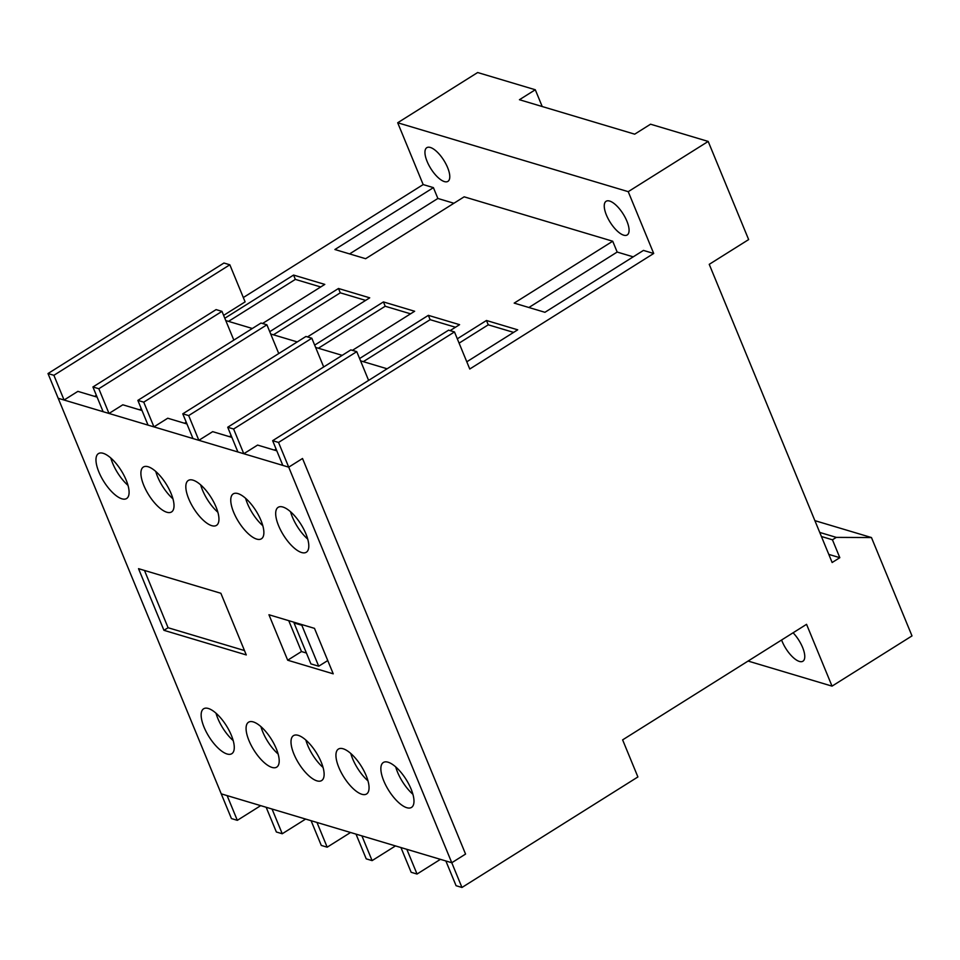 <?xml version="1.0" encoding="UTF-8"?>
<svg xmlns="http://www.w3.org/2000/svg" width="960" height="960" viewBox="0 0 960 960"><rect width="100%" height="100%" fill="white"/><g stroke="black" fill="none" stroke-linecap="round" stroke-linejoin="round"><path stroke-width="1.44" d="M316.98 822.456L311.088 820.704L321.288 845.424L327.18 847.188L316.98 822.456M350.556 832.5L327.18 847.188M272.052 809.04L266.16 807.276L276.36 831.996L282.252 833.76L272.052 809.04M305.628 819.072L282.252 833.76M406.836 849.312L400.944 847.56L411.144 872.28L417.036 874.044L406.836 849.312M440.412 859.356L417.036 874.044M361.908 835.884L356.016 834.132L366.216 858.852L372.108 860.616L361.908 835.884M395.484 845.928L372.108 860.616M294.804 622.476L294.036 622.956L310.896 663.888L318.708 666.216L301.836 625.284L302.616 624.804M294.036 622.956L301.836 625.284M228.516 321.372L295.344 279.396L320.7 286.968M273.444 334.8L340.272 292.824L365.628 300.396M318.372 348.228L385.2 306.252L410.556 313.824M363.3 361.656L430.128 319.68L455.484 327.252M459.096 343.14L488.256 324.816L513.6 332.388M233.604 429.012L356.76 351.648L350.868 349.896L227.712 427.248L233.604 429.012L243.792 453.732L257.592 445.08L276.816 450.828M227.712 427.248L237.9 451.98L243.792 453.732M188.676 415.584L311.832 338.232L305.94 336.468L182.784 413.82L188.676 415.584L198.864 440.316L212.664 431.652L231.888 437.4M182.784 413.82L192.972 438.552L198.864 440.316M143.748 402.156L266.904 324.804L261.012 323.04L137.856 400.392L143.748 402.156L153.936 426.888L167.736 418.224L186.96 423.972M137.856 400.392L148.044 425.124L153.936 426.888M98.82 388.728L221.976 311.376L216.084 309.612L92.928 386.976L98.82 388.728L109.008 413.46L122.808 404.796L142.032 410.544M92.928 386.976L103.116 411.696L109.008 413.46M793.08 632.784A19.872 7.704 57.9 0 1 802.596 647.436A19.872 7.704 57.9 0 1 802.92 661.212A19.872 7.704 57.9 0 1 782.112 641.316A19.872 7.704 57.9 0 1 781.596 640.008M461.964 887.472L451.776 862.74L445.872 860.988L456.072 885.708L461.964 887.472L637.896 776.952L622.62 739.872L806.556 624.324L832.032 686.136L748.092 661.056M327.756 660.54L318.708 666.216M260.7 805.644L237.324 820.332L227.124 795.612L221.232 793.848L451.776 862.74L288.72 467.16L302.52 458.496L465.564 854.076L451.776 862.74L465.564 854.076L302.52 458.496L288.72 467.16L278.532 442.44L272.64 440.676L282.828 465.408L288.72 467.16L58.188 398.268L64.08 400.032L53.892 375.3L229.836 264.792L245.112 301.872L223.632 315.372M224.808 318.252L293.568 275.064L324.792 284.4L262.548 323.496M293.568 275.064L295.344 279.396M252.324 328.488L225.768 320.556M269.736 331.68L338.496 288.492L369.72 297.828L307.476 336.924M338.496 288.492L340.272 292.824M297.252 341.916L270.696 333.984M314.664 345.108L383.424 301.92L414.648 311.256L352.404 350.352M383.424 301.92L385.2 306.252M342.18 355.344L315.624 347.412M359.592 358.536L428.352 315.348L459.576 324.672L450.108 330.624M428.352 315.348L430.128 319.68M387.108 368.772L360.552 360.84M457.308 338.808L486.468 320.484L517.704 329.82L466.788 361.8M486.468 320.484L488.256 324.816M243.324 297.54L423.168 184.572L397.692 122.76L477.66 72.528L535.296 89.76L519.432 99.72L634.692 134.172L650.556 124.2L708.192 141.432L628.224 191.664L653.7 253.476L643.452 250.416L544.932 312.3L514.188 303.108L612.708 241.224L617.172 252.048L633.204 256.848M653.7 253.476L469.764 369.012L454.476 331.932L448.584 330.168L272.64 440.676M276.084 449.016L274.38 450.096M356.76 351.648L368.616 380.4M231.156 435.6L229.452 436.668M311.832 338.232L323.688 366.972M186.228 422.172L184.524 423.24M266.904 324.804L278.76 353.544M141.3 408.744L139.596 409.812M221.976 311.376L233.832 340.116M94.668 396.384L96.372 395.316M64.08 400.032L77.88 391.368L97.104 397.116M612.708 241.224L464.148 196.824L365.628 258.708L334.896 249.516L433.416 187.632L437.868 198.468L453.912 203.256M454.476 331.932L278.532 442.44M814.884 520.644L871.464 537.552L836.292 537.384L819.744 532.428M832.032 686.136L912 635.904L871.464 537.552M237.324 820.332L231.432 818.568L48 373.548L223.944 263.028L229.836 264.792M836.292 537.384L832.452 539.796L821.412 536.496M828.792 554.388L839.82 557.688L832.14 562.512L709.236 264.336L748.644 239.58L708.192 141.432M832.452 539.796L839.82 557.688M53.892 375.3L48 373.548M528.9 307.5L617.172 252.048M349.596 253.92L437.868 198.468M423.168 184.572L433.416 187.632M606.42 215.052A19.872 7.704 57.9 0 1 606.084 201.288A19.872 7.704 57.9 0 1 626.904 221.172A19.872 7.704 57.9 0 1 627.228 234.948A19.872 7.704 57.9 0 1 606.42 215.052M397.692 122.76L628.224 191.664M535.296 89.76L542.208 106.524M447.612 167.592A19.872 7.704 57.9 0 1 447.936 181.356A19.872 7.704 57.9 0 1 427.116 161.46A19.872 7.704 57.9 0 1 426.792 147.696A19.872 7.704 57.9 0 1 447.612 167.592M144.48 570.444L168.084 627.732L244.476 650.556M314.484 628.356L333.228 673.824L287.688 660.216L268.944 614.748L314.484 628.356M288.744 620.664L301.476 651.552L306.432 653.028M287.688 660.216L301.476 651.552M220.872 593.28L246.276 654.936L163.944 630.324L138.528 568.668L220.872 593.28M163.944 630.324L168.084 627.732M260.94 726.648A26.508 10.272 -122.1 0 0 262.776 731.928A26.508 10.272 -122.1 0 0 278.136 754.032M248.976 740.592A26.508 10.272 57.9 0 1 248.544 722.22A26.508 10.272 57.9 0 1 276.3 748.752A26.508 10.272 57.9 0 1 276.744 767.112A26.508 10.272 57.9 0 1 248.976 740.592M305.868 740.076A26.508 10.272 -122.1 0 0 307.704 745.356A26.508 10.272 -122.1 0 0 323.064 767.46M293.904 754.02A26.508 10.272 57.9 0 1 293.472 735.648A26.508 10.272 57.9 0 1 321.228 762.18A26.508 10.272 57.9 0 1 321.672 780.54A26.508 10.272 57.9 0 1 293.904 754.02M350.796 753.504A26.508 10.272 -122.1 0 0 352.632 758.784A26.508 10.272 -122.1 0 0 367.992 780.876M338.832 767.436A26.508 10.272 57.9 0 1 338.4 749.076A26.508 10.272 57.9 0 1 366.156 775.608A26.508 10.272 57.9 0 1 366.6 793.968A26.508 10.272 57.9 0 1 338.832 767.436M395.724 766.932A26.508 10.272 -122.1 0 0 397.56 772.2A26.508 10.272 -122.1 0 0 412.92 794.304M383.76 780.864A26.508 10.272 57.9 0 1 383.328 762.504A26.508 10.272 57.9 0 1 411.084 789.036A26.508 10.272 57.9 0 1 411.528 807.396A26.508 10.272 57.9 0 1 383.76 780.864M110.832 458.04A26.508 10.272 -122.1 0 0 112.668 463.308A26.508 10.272 -122.1 0 0 128.028 485.412M98.868 471.972A26.508 10.272 57.9 0 1 98.436 453.612A26.508 10.272 57.9 0 1 126.192 480.144A26.508 10.272 57.9 0 1 126.636 498.504A26.508 10.272 57.9 0 1 98.868 471.972M155.76 471.468A26.508 10.272 -122.1 0 0 157.596 476.736A26.508 10.272 -122.1 0 0 172.956 498.84M143.796 485.4A26.508 10.272 57.9 0 1 143.364 467.04A26.508 10.272 57.9 0 1 171.12 493.572A26.508 10.272 57.9 0 1 171.564 511.932A26.508 10.272 57.9 0 1 143.796 485.4M200.688 484.896A26.508 10.272 -122.1 0 0 202.524 490.164A26.508 10.272 -122.1 0 0 217.884 512.268M188.724 498.828A26.508 10.272 57.9 0 1 188.292 480.468A26.508 10.272 57.9 0 1 216.048 507A26.508 10.272 57.9 0 1 216.492 525.36A26.508 10.272 57.9 0 1 188.724 498.828M245.616 498.324A26.508 10.272 -122.1 0 0 247.452 503.592A26.508 10.272 -122.1 0 0 262.812 525.696M233.652 512.256A26.508 10.272 57.9 0 1 233.22 493.896A26.508 10.272 57.9 0 1 260.976 520.428A26.508 10.272 57.9 0 1 261.42 538.788A26.508 10.272 57.9 0 1 233.652 512.256M290.544 511.752A26.508 10.272 -122.1 0 0 292.38 517.02A26.508 10.272 -122.1 0 0 307.74 539.124M278.58 525.684A26.508 10.272 57.9 0 1 278.148 507.324A26.508 10.272 57.9 0 1 305.904 533.856A26.508 10.272 57.9 0 1 306.348 552.216A26.508 10.272 57.9 0 1 278.58 525.684M216.012 713.22A26.508 10.272 -122.1 0 0 217.848 718.5A26.508 10.272 -122.1 0 0 233.208 740.604M231.372 735.324A26.508 10.272 57.9 0 1 231.816 753.684A26.508 10.272 57.9 0 1 204.048 727.164A26.508 10.272 57.9 0 1 203.616 708.792A26.508 10.272 57.9 0 1 231.372 735.324"/></g></svg>
